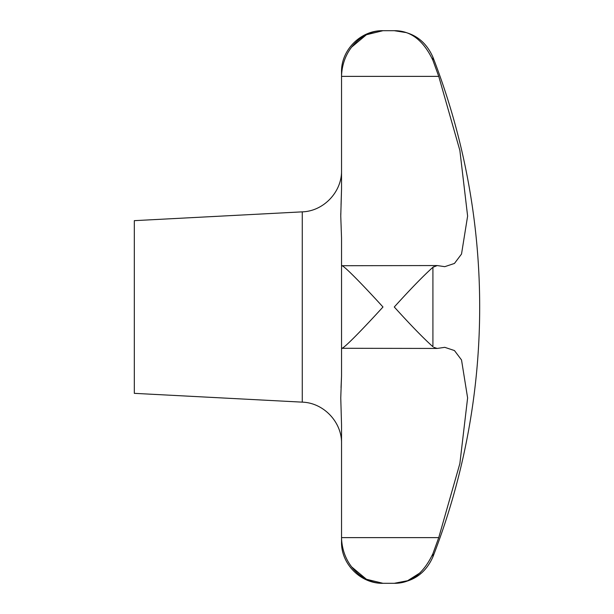 <?xml version="1.0" encoding="UTF-8"?>
<svg xmlns="http://www.w3.org/2000/svg" width="614" height="614" viewBox="0 0 614 614"><rect width="100%" height="100%" fill="white"/><g stroke="black" fill="none" stroke-linecap="round" stroke-linejoin="round"><path stroke-width="0.92" d="M433.745 347.332L437.214 348.445L444.782 347.332L454.452 350.556L461.521 359.95L467.615 397.91L459.863 463.578L438.741 537.626L432.916 553.667C423.506 573.606 410.628 583.484 394.28 583.3L407.642 580.706L420.16 572.801M437.214 348.445L341.537 348.284L341.537 375.906L340.762 397.91L341.537 424.873L341.537 538.202L341.537 537.626L438.741 537.626L459.863 463.578L467.615 397.91M302.265 211.853L302.265 402.147L134.312 393.344L134.312 220.656L302.265 211.853C323.616 211.247 342.044 191.821 341.537 170.469M341.537 375.991L341.039 387.664M341.537 265.716L341.537 348.284C342.712 350.018 365.307 326.441 382.982 307C365.307 287.559 342.712 263.982 341.537 265.716L437.214 265.555L432.916 267.274C423.506 275.701 410.628 288.941 394.28 307C410.628 325.059 423.506 338.299 432.916 346.726L432.916 267.274L433.745 266.668M351.661 566.914L366.428 579.263L382.982 583.3L394.28 583.3C412.593 582.425 425.471 573.606 432.916 556.844L432.916 553.667M341.537 265.77L341.537 238.094L340.762 216.09L341.537 189.127L341.537 75.798C342.712 46.825 365.307 30.063 382.982 30.7L394.28 30.7C410.628 30.516 423.506 40.394 432.916 60.333L438.741 76.374L459.863 150.422L467.615 216.09L461.521 254.05L454.452 263.444L444.782 266.668L437.214 265.555M467.615 216.09L459.863 150.422L438.741 76.374L432.916 60.333L432.916 57.156C425.471 40.394 412.593 31.575 394.28 30.7L405.317 32.458M341.537 189.258L341.039 204.915M340.778 213.488L340.77 214.839M341.537 75.798L341.537 72.145C340.97 49.995 360.84 30.132 382.982 30.7L366.428 34.737L351.661 47.086M382.982 583.3C365.307 583.937 342.712 567.175 341.537 538.202L341.537 541.855C340.97 564.005 360.84 583.868 382.982 583.3M341.537 76.374L438.741 76.374M432.916 556.844A690.75 690.75 0 0 0 432.916 57.156M302.265 402.147C323.616 402.753 342.044 422.179 341.537 443.531"/></g></svg>
